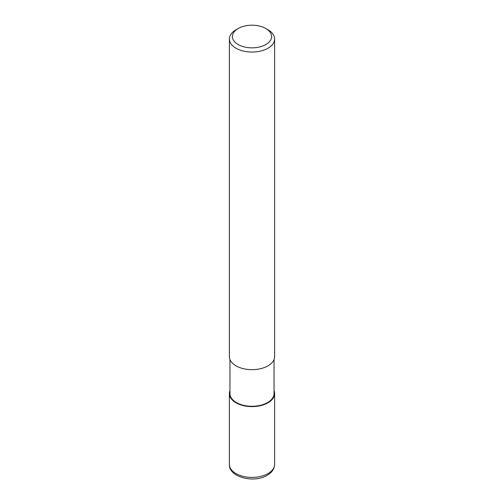 <?xml version="1.0" encoding="UTF-8"?>
<svg xmlns="http://www.w3.org/2000/svg" width="504" height="504" viewBox="0 0 504 504"><rect width="100%" height="100%" fill="white"/><g stroke="black" fill="none" stroke-linecap="round" stroke-linejoin="round"><path stroke-width="0.76" d="M274.05 359.516L274.05 393.548A22.05 12.732 180 0 1 267.593 402.551A22.05 12.732 180 0 1 243.564 405.31A22.05 12.732 180 0 1 229.95 393.548L229.95 359.516M265.86 28.514L267.996 29.749A22.617 13.06 180 0 1 274.617 38.978A22.617 13.06 180 0 1 267.996 48.214A22.617 13.06 180 0 1 243.344 51.043A22.617 13.06 180 0 1 229.383 38.978A22.617 13.06 180 0 1 236.004 29.749L238.14 28.514A19.599 11.315 180 0 1 265.86 28.514A19.599 11.315 180 0 1 265.86 44.522A19.599 11.315 180 0 1 238.14 44.522A19.599 11.315 180 0 1 238.14 28.514L236.004 29.749M274.617 38.978L274.617 356.618A22.617 13.06 180 0 1 267.996 365.847A22.617 13.06 180 0 1 243.344 368.676A22.617 13.06 180 0 1 229.383 356.618L229.383 38.978M274.05 390.65A22.617 13.06 180 0 1 274.617 393.548A22.617 13.06 180 0 1 267.989 402.784A22.617 13.06 180 0 1 243.344 405.613A22.617 13.06 180 0 1 229.383 393.548A22.617 13.06 180 0 1 229.95 390.65M274.617 393.548L274.617 464.341A22.617 13.06 180 0 1 267.996 473.571A22.617 13.06 180 0 1 243.344 476.406A22.617 13.06 180 0 1 229.383 464.341L229.383 393.548M274.617 464.341C274.441 468.852 271.977 472.506 267.214 475.297C254.085 483.456 228.69 477.32 229.383 464.341"/></g></svg>
